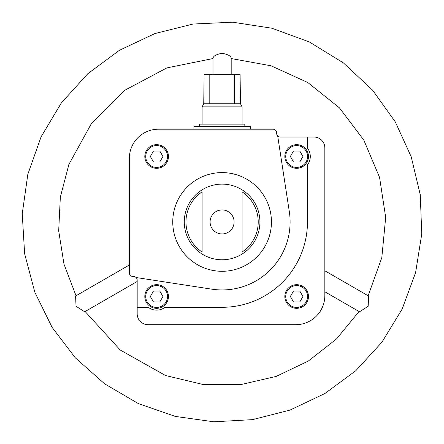 <?xml version="1.0" encoding="UTF-8"?>
<svg xmlns="http://www.w3.org/2000/svg" width="444" height="444" viewBox="0 0 444 444"><rect width="100%" height="100%" fill="white"/><g stroke="black" fill="none" stroke-linecap="round" stroke-linejoin="round"><path stroke-width="0.67" d="M222.1 307.298L164.963 307.298A13.636 13.636 0 0 1 148.313 307.298L137.179 307.298L137.179 313.775A10.911 10.911 0 0 0 148.091 324.686L295.743 324.686A29.093 29.093 0 0 0 324.836 295.587L324.836 147.941A10.911 10.911 0 0 0 313.925 137.03L307.453 137.03L307.453 148.157A13.636 13.636 0 0 1 307.453 164.813L307.453 221.945A85.353 85.353 0 0 1 222.1 307.298M137.179 307.298L137.179 280.136A3.635 3.635 0 0 0 133.544 276.495L133 276.495A3.635 3.635 0 0 1 129.359 272.86L129.359 158.303A29.093 29.093 0 0 1 158.458 129.21L273.01 129.21A3.635 3.635 0 0 1 276.651 132.845L276.651 133.394A3.635 3.635 0 0 0 280.286 137.03L307.453 137.03M284.832 296.498A11.822 11.822 0 0 1 302.558 286.263A11.822 11.822 0 0 1 302.558 306.737A11.822 11.822 0 0 1 284.832 296.498M144.816 156.482A11.822 11.822 0 0 1 162.548 146.248A11.822 11.822 0 0 1 162.548 166.722A11.822 11.822 0 0 1 144.816 156.482M136.086 277.528L211.766 289.161A68.004 68.004 0 0 0 289.316 211.616L277.683 135.931M231.191 74.659L231.191 58.025C230.658 55.889 227.628 54.307 222.1 53.286C216.561 54.312 213.531 55.894 213.009 58.025L213.009 74.659M324.836 270.762L368.603 296.031L368.17 306.266L359.512 311.777L324.836 291.758M137.179 281.474L84.687 311.777L76.035 306.282L75.597 296.031L129.359 264.99M295.743 324.686L287.673 324.686L295.743 324.686M210.095 221.945A11.999 11.999 0 0 1 222.1 209.945A11.999 11.999 0 0 1 234.099 221.945A11.999 11.999 0 0 1 222.1 233.949A11.999 11.999 0 0 1 210.095 221.945M202.098 191.864L202.098 252.026A36.125 36.125 0 0 1 202.098 191.864L202.098 252.026M242.102 252.026A36.125 36.125 0 0 0 242.102 191.864L242.102 252.026L242.102 191.864M302.952 156.482L299.8 151.032L293.501 151.032L290.354 156.482L293.501 161.938L299.8 161.938L302.952 156.482M284.832 156.482A11.822 11.822 0 0 1 302.558 146.248A11.822 11.822 0 0 1 302.558 166.722A11.822 11.822 0 0 1 284.832 156.482M299.8 291.042L293.501 291.042L290.354 296.498L293.501 301.953L299.8 301.953L302.952 296.498L299.8 291.042M162.937 296.498L159.785 291.042L153.485 291.042L150.338 296.498L153.485 301.953L159.785 301.953L162.937 296.498M144.816 296.498A11.822 11.822 0 0 1 162.548 286.263A11.822 11.822 0 0 1 162.548 306.737A11.822 11.822 0 0 1 144.816 296.498M159.785 151.032L153.485 151.032L150.338 156.482L153.485 161.938L159.785 161.938L162.937 156.482L159.785 151.032M193.911 129.21L193.911 126.485L250.283 126.485L250.283 129.21M234.399 74.659L234.399 103.752L240.465 103.752L240.099 74.659L204.096 74.659L203.735 103.752L202.098 106.843L202.098 124.12M209.796 74.659L209.796 103.752L203.735 103.752M240.465 103.752L242.102 106.843L202.098 106.843M234.399 103.752L209.796 103.752M242.102 106.843L242.102 124.12M244.827 126.485L244.827 124.12L199.367 124.12L199.367 126.485M172.749 221.945A49.345 49.345 0 0 1 246.77 179.209A49.345 49.345 0 0 1 246.77 264.68A49.345 49.345 0 0 1 172.749 221.945M184.271 221.945A37.829 37.829 0 0 1 241.014 189.188A37.829 37.829 0 0 1 241.014 254.706A37.829 37.829 0 0 1 184.271 221.945M285.742 156.482A10.911 10.911 0 0 1 302.109 147.036A10.911 10.911 0 0 1 302.109 165.934A10.911 10.911 0 0 1 285.742 156.482M285.742 296.498A10.911 10.911 0 0 1 302.109 287.052A10.911 10.911 0 0 1 302.109 305.949A10.911 10.911 0 0 1 285.742 296.498M145.726 296.498A10.911 10.911 0 0 1 162.093 287.052A10.911 10.911 0 0 1 162.093 305.949A10.911 10.911 0 0 1 145.726 296.498M145.726 156.482A10.911 10.911 0 0 1 162.093 147.036A10.911 10.911 0 0 1 162.093 165.934A10.911 10.911 0 0 1 145.726 156.482M231.191 58.547L271.007 65.773L307.831 82.545L339.416 107.842L363.825 140.121L379.57 177.4L385.686 217.399L381.801 257.675L368.154 295.771M213.009 58.547L166.822 67.915L125.225 90.043L91.658 123.116L68.903 164.385L60.345 197.075L58.686 230.825L63.997 264.197L76.046 295.771M359.063 311.522L336.413 339.05L308.347 361.028L276.185 376.401L241.458 384.449L202.986 384.476L165.573 375.53L120.196 350.005L85.137 311.522M395.321 121.934L411.222 156.815L420.263 194.799L421.756 233.977L415.601 272.605L402.114 309.141L381.918 342.219L355.827 370.69L324.814 393.573L289.993 410.09L252.575 419.63L213.875 421.8L175.308 416.422L138.35 403.59L104.534 383.76L75.33 357.842L52.103 327.35L34.848 292.274L24.631 253.757L22.244 213.814L27.833 174.287L41.087 136.835L61.366 102.897L87.807 73.715L119.381 50.316L154.917 33.55L193.134 24.032L232.623 22.2L271.894 28.222L309.374 41.969L343.451 62.948L372.566 90.154L395.321 121.934"/></g></svg>
